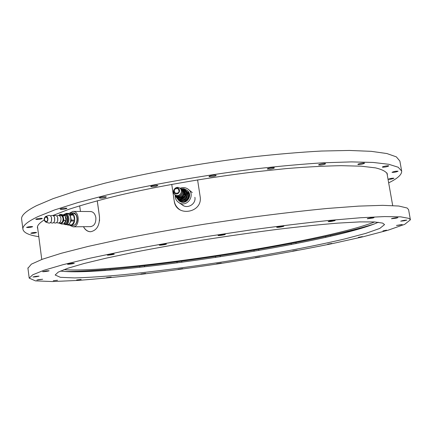 <?xml version="1.0" encoding="UTF-8"?>
<svg xmlns="http://www.w3.org/2000/svg" width="432" height="432" viewBox="0 0 432 432"><rect width="100%" height="100%" fill="white"/><g stroke="black" fill="none" stroke-linecap="round" stroke-linejoin="round"><path stroke-width="0.65" d="M80.455 211.453L79.688 205.794M97.249 200.767L99.457 216.68L99.538 220.811M90.65 231.73C87.696 231.622 85.309 229.943 83.484 226.703M90.175 211.54C93.15 211.561 95.045 213.602 95.861 217.652C96.039 223.241 94.154 226.233 90.207 226.627M99.457 216.68L99.484 216.68C99.749 225.434 96.79 230.45 90.612 231.736C87.626 231.703 85.239 230.029 83.457 226.703M180.144 209.914C176.845 207.77 174.863 204.746 174.199 200.837L171.747 184.351L174.193 200.831C175.937 217.588 203.207 213.025 200.113 196.42L197.597 179.885M64.557 271.496C133.477 271.571 308.302 244.76 374.458 223.916M97.276 200.761L99.484 216.68M382.649 223.101L384.561 224.591L379.777 228.436L365.834 233.361L344.644 238.966C311.353 246.823 266.452 255.15 220.703 262.224C185.798 267.484 153.247 271.658 123.044 274.741C104.134 276.485 88.009 277.538 74.677 277.916L60.356 277.312L55.156 274.995L58.217 272.128L67.738 268.277L83.986 263.525L106.801 258.017L135.513 251.991C157.216 247.801 180.446 243.686 205.2 239.641C230.224 235.748 254.556 232.286 278.203 229.257C300.796 226.562 320.803 224.505 338.224 223.096L359.672 221.902L374.501 221.945L382.649 223.101M378.302 222.253C334.087 242.579 108.238 277.214 60.41 271.058M166.072 243.988C162.988 244.156 160.72 244.539 159.268 245.128C159.122 245.581 166.617 244.485 166.428 244.08L166.072 243.988M408.974 218.387L410.4 219.796L404.681 224.365L388.141 230.18L363.285 236.725L332.381 243.605C297.783 250.657 260.582 257.272 220.784 263.45C194.611 267.365 169.042 270.869 144.083 273.958C119.81 276.761 97.659 278.921 77.62 280.438L52.402 281.551L35.419 280.87L29.203 278.127L32.751 274.795L43.826 270.313L62.824 264.746L89.645 258.277L123.541 251.17C149.224 246.229 176.693 241.385 205.951 236.639L249.728 230.099C278.478 226.179 304.992 222.955 329.26 220.417L360.655 217.739L384.637 216.572L400.707 216.848L408.974 218.387M27.934 268.25L31.379 264.157L42.379 259.243L61.295 253.276L88.031 246.445L121.835 239.058C147.447 233.971 174.863 229.036 204.066 224.251L247.774 217.75C276.491 213.91 302.983 210.816 327.245 208.467L358.652 206.118L382.66 205.34L398.779 206.032L407.117 208.003L408.586 209.66L410.389 219.721M364.446 227.394L360.909 228.296M355.822 229.559L330.539 235.37L330.685 236.234M112.838 268.974L110.068 269.233M105.073 269.676L80.066 271.528M113.314 254.011C110.225 254.281 108.216 254.637 107.293 255.08C107.141 255.506 114.491 254.47 114.313 254.092L113.314 254.011M72.49 263.261L67.5 264.206C67.349 264.595 74.461 263.617 74.293 263.266L72.49 263.261M46.516 270.869L42.633 271.652C42.487 272.003 49.286 271.08 49.129 270.767L46.516 270.869M35.77 276.35L32.929 276.971C34.981 276.988 37.033 276.707 39.085 276.134L35.77 276.35M38.804 279.596L36.86 280.055L42.665 279.261L38.804 279.596M53.287 280.719L57.532 280.282L53.287 280.719M76.648 279.968L81.14 279.45L76.648 279.968M74.763 271.404L74.817 271.804M106.531 277.641L111.159 277.052L106.531 277.641M140.902 274.007L145.589 273.364L140.902 274.007M178.087 269.32L182.768 268.628L178.087 269.32M216.648 263.795L221.281 263.066L216.648 263.795M255.296 257.634L259.848 256.878L255.296 257.634M292.766 251.03L297.184 250.252L292.766 251.03M327.667 244.199L331.895 243.405L327.667 244.199M358.376 237.384L362.34 236.596L358.376 237.384M382.946 230.92L386.554 230.143L382.946 230.92M399.087 225.207L402.224 224.478L396.457 225.45L399.087 225.207M404.276 220.768L406.82 220.109C404.741 220.169 402.705 220.514 400.712 221.152L404.276 220.768M396.101 218.187L397.953 217.636C398.066 217.285 391.3 218.435 391.505 218.732L396.101 218.187M372.908 218.025L374.036 217.62C374.155 217.226 367.065 218.425 367.281 218.759L372.908 218.025M334.654 220.703L335.146 220.46C335.275 220.034 327.931 221.249 328.153 221.616C329.459 221.74 331.625 221.438 334.654 220.703M283.754 226.287L283.835 226.201C283.97 225.752 276.469 226.951 276.685 227.345C278.624 227.443 280.978 227.086 283.754 226.287M225.25 234.349C224.932 233.987 217.858 235.111 218.074 235.489C217.939 235.948 225.477 234.792 225.277 234.387L225.25 234.349M374.026 224.089C307.427 244.874 134.341 271.42 65.021 271.528M374.609 221.951C321.975 242.503 119.761 273.515 63.828 269.665M185.182 191.921C186.413 195.788 185.031 198.094 181.024 198.844M179.939 198.688L178.524 198.013M185.182 192.046L185.144 196.209M184.961 196.533L183.335 198.126L181.17 198.758M179.766 198.585L177.914 197.521M177.962 188.66L178.124 188.762C179.869 191.997 178.907 193.45 175.241 193.12C173.399 189.972 174.307 188.482 177.962 188.66M178.168 188.303C181.445 190.145 178.378 195.442 175.133 193.536C171.86 191.689 174.928 186.408 178.168 188.303M179.469 187.925C183.919 190.426 179.75 197.608 175.349 195.026C170.91 192.521 175.068 185.355 179.469 187.925M185.107 191.16L185.128 196.436L180.635 199.071L175.667 196.166L180.608 199.071M180.257 188.519C185.177 191.257 179.561 198.947 175.457 195.086M180.635 199.071L180.139 198.725L184.648 196.079L185.128 196.436M175.662 195.253L175.651 196.144M185.177 191.198L180.079 188.357M185.139 196.409L184.658 196.058L184.707 190.852L185.188 191.225M180.986 189.081C185.884 191.803 180.295 199.449 176.213 195.615M181.715 189.632L181.942 189.778C186.143 192.445 181.58 199.336 177.476 196.522L176.963 196.133M38.794 236.671C28.696 235.143 23.398 232.6 22.896 229.025C22.588 225.704 27.589 221.573 37.897 216.637L54.637 209.925L77.63 202.651L106.391 195.097C149.024 184.923 203.294 175.3 254.324 169.015C279.347 166.169 302.422 164.084 323.557 162.772L351.292 161.897L373.162 162.448L388.795 164.29L398.196 167.233L401.668 171.067C401.927 174.56 397.597 178.492 388.665 182.855M21.67 219.494L21.6 218.943C21.254 215.336 26.212 210.919 36.466 205.697L53.136 198.634L76.054 191.047L104.733 183.227C147.253 172.757 201.415 163.031 252.385 156.892C277.382 154.132 300.445 152.177 321.575 151.033L349.31 150.449L371.212 151.335L386.888 153.544L396.338 156.859L399.875 161.06L401.641 170.937M36.418 232.427L36.585 232.524C34.684 233.226 32.756 233.469 30.802 233.248C32.135 232.659 34.009 232.384 36.418 232.427M32.659 226.654L32.665 226.687C30.656 227.453 28.615 227.702 26.541 227.437C28.415 226.697 30.451 226.438 32.659 226.654L32.665 226.687M42.217 218.608C39.744 219.413 37.611 219.645 35.813 219.31C35.624 218.749 42.406 217.917 42.277 218.516L42.217 218.608M66.523 208.651C63.628 209.417 61.506 209.606 60.151 209.212C59.94 208.591 67.036 207.7 66.906 208.364L66.523 208.651M105.3 197.527C102.265 198.196 100.283 198.326 99.344 197.915C99.122 197.235 106.45 196.268 106.326 196.992L105.3 197.527M155.866 186.359C153.02 186.894 151.308 186.959 150.719 186.565C150.476 185.846 157.945 184.788 157.831 185.555L155.866 186.359M213.052 176.494C210.681 176.861 209.331 176.866 209.007 176.526C208.748 175.797 216.254 174.647 216.151 175.424C216.022 175.775 214.99 176.132 213.052 176.494M270.113 169.15L267.268 169.047C266.998 168.345 274.439 167.114 274.352 167.875C274.055 168.34 272.641 168.766 270.113 169.15M320.35 165.11L318.605 164.943C318.335 164.284 325.615 163.01 325.539 163.733C324.983 164.306 323.255 164.765 320.35 165.11M358.733 164.581L357.847 164.408C357.583 163.809 364.613 162.54 364.538 163.199C363.652 163.863 361.719 164.327 358.733 164.581M382.703 167.222L382.379 167.092C382.131 166.558 388.838 165.326 388.768 165.92C387.509 166.666 385.49 167.098 382.703 167.222M392.072 172.368L392.024 172.314C393.957 171.445 395.977 171.072 398.077 171.207C396.436 172.006 394.432 172.395 392.072 172.368M388.282 179.242C390.28 178.454 392.186 178.119 393.989 178.249C392.153 179.042 390.247 179.388 388.276 179.28L388.282 179.242M52.839 215.514L68.904 209.288C82.404 204.865 98.572 200.329 117.401 195.68C156.935 186.408 206.545 177.725 252.99 172.071L286.184 168.599C306.898 166.919 325.253 165.947 341.248 165.677L361.217 166.19L375.521 167.881C382.293 169.528 386.23 171.607 387.337 174.112L387.31 175.208M37.795 229.009L37.4 227.659C37.238 225.488 39.496 222.928 44.188 219.985M387.153 173.432L387.094 173.977M37.633 227.772L37.406 227.254M69.919 225.401L73.121 226.822C79.985 227.048 79.85 210.967 72.992 211.388L69.622 213.106M74.223 225.11C78.964 223.501 77.841 212.49 72.981 212.857L72.106 212.992M73.386 212.884L72.835 212.998M177.908 198.936L179.55 200.626L180.484 200.885L185.76 199.481L186.462 198.79L187.974 193.509L187.742 192.559L183.983 188.698L182.115 188.692M175.657 195.496L175.797 196.754L176.683 197.667M185.053 189.988L185.069 190.004C190.917 193.784 184.55 203.407 178.772 199.519L178.335 199.222M184.199 188.865L186.408 189.875C193.115 194.26 185.798 205.319 179.129 200.88L176.348 197.327M186.883 190.253L186.943 190.296C193.622 194.665 186.332 205.681 179.69 201.258L179.183 200.912M179.55 200.626L181.283 201.431L186.532 200.032L187.229 199.346L188.735 194.092L188.503 193.153L187.742 192.559M188.503 193.153L183.983 188.698M181.283 201.431L180.484 200.885M186.532 200.032L185.76 199.481M187.229 199.346L186.462 198.79M188.735 194.092L187.974 193.509M180.938 188.676L182.898 188.843L184.637 189.664C190.501 193.455 184.113 203.11 178.319 199.211L176.029 196.42M181.726 189.124L182.666 189.286C191.711 192.078 181.602 204.984 176.742 196.846M187.202 190.49C193.552 195.043 186.219 205.621 179.728 201.28L179.615 201.215M187.358 190.62L187.753 190.939M175.181 194.918C174.944 198.272 176.213 200.858 178.983 202.678L179.134 202.765C187.364 207.9 196.052 194.465 187.974 189.097C185.485 187.412 182.833 187.148 180.014 188.303M182.957 205.308L183.676 205.772M178.994 200.794L179.901 201.415C186.759 205.67 193.714 194.254 186.764 190.15M194.891 197.311C196.279 204.239 186.991 209.488 181.953 204.644M63.504 215.098L64.454 214.871C65.918 214.99 66.895 216.054 67.376 218.063C67.662 221.243 66.712 223.09 64.525 223.592L63.968 223.528M47.633 218.603C47.79 220.39 47.266 221.422 46.062 221.702C43.913 220.104 43.902 218.473 46.024 216.81L47.633 218.603M47.887 218.5C48.028 220.898 47.277 222.075 45.652 222.026C43.681 220.212 43.664 218.371 45.603 216.497C46.721 216.275 47.482 216.94 47.887 218.5M45.603 216.497L48.568 215.503C49.82 215.195 50.787 215.833 51.462 217.426L51.494 221.011C50.846 222.62 49.891 223.29 48.632 223.015L48.562 222.993M51.575 217.76L51.565 220.79M59.071 215.438L59.74 214.461L61.808 214.472L65.113 215.708L66.037 220.46L63.612 223.997M59.74 214.461L63.034 215.681L63.968 220.466L61.576 224.014L63.65 223.997L61.56 224.019L58.979 223.036M50.49 215.941L51.619 215.53C52.904 215.185 53.892 215.833 54.578 217.474L54.605 220.952C53.951 222.615 52.974 223.29 51.683 222.982L51.608 222.955M63.034 215.681L65.102 215.692M63.045 215.703L65.113 215.708M63.968 220.466L66.037 220.46M63.963 220.493L66.031 220.487M54.686 217.82L54.68 220.725M53.584 215.946L54.686 215.541C55.993 215.195 56.986 215.854 57.667 217.528L57.694 220.892C57.04 222.583 56.063 223.274 54.751 222.961L54.68 222.939M57.775 217.879L57.764 220.655M56.651 215.951L58.358 215.438C59.632 215.536 60.48 216.464 60.901 218.219C61.144 220.995 60.318 222.604 58.423 223.042L57.726 222.917M66.658 224.624L68.099 225.099L68.72 224.824L71.161 221L71.302 220.088L70.211 215.114L69.736 214.483L66.215 213.37L65.486 213.829M65.351 213.824L67.144 213.835C71.917 213.532 72.014 224.786 67.235 224.618L67.171 224.618M68.72 224.824L72.047 224.791L71.426 225.067L68.099 225.099M72.047 224.791L74.488 220.99L71.161 221M74.488 220.99L74.628 220.077L71.302 220.088M74.628 220.077L73.537 215.125L70.211 215.114M73.537 215.125L73.062 214.499L69.736 214.483M73.062 214.499L69.541 213.386L66.215 213.37M68.958 213.386L70.475 212.981C76.016 212.63 76.129 225.655 70.583 225.461L69.034 225.088M70.551 212.981L72.787 212.998C78.322 212.647 78.435 225.634 72.889 225.439L72.814 225.439M63.04 214.925L65.281 213.824C70.06 213.521 70.151 224.802 65.372 224.629L63.569 224.003M63.218 214.996C69.023 210.6 70.022 226.708 63.763 223.825M72.9 212.998L72.938 212.998C76.977 214.353 78.116 217.723 76.356 223.112M183.676 191.581L184.415 193.288M181.462 189.41L182.331 189.783C188.158 193.072 180.414 201.523 176.672 195.961M182.234 190.004L182.434 190.156C186.619 192.812 182.077 199.681 177.984 196.873L177.476 196.522M65.205 216.167L66.301 218.268C66.56 220.477 65.966 221.962 64.514 222.723M65.259 216.443L66.118 218.29C66.377 220.244 65.885 221.659 64.649 222.523M59.686 215.438C61.436 214.812 62.656 215.719 63.337 218.155C63.472 221.897 62.257 223.522 59.702 223.036M58.406 215.438L60.442 215.444C61.711 215.546 62.559 216.47 62.98 218.219C63.229 220.99 62.402 222.593 60.507 223.031L58.423 223.042M37.492 226.692L41.769 259.47M386.91 172.94L392.688 205.562M29.203 278.127L27.891 267.916M80.023 271.193L80.098 271.744M105.062 269.627L105.181 270.481M110.068 269.217L110.192 270.103M139.687 266.323L139.828 267.322M144.504 265.793L144.65 266.803M176.963 261.824L177.12 262.883M181.667 261.203L181.823 262.262M215.492 256.381L215.66 257.456M220.147 255.674L220.315 256.748M253.989 250.204L254.156 251.262M258.66 249.399L258.827 250.457M291.173 243.486L291.341 244.501M295.925 242.563L296.087 243.572M325.647 236.434L325.804 237.346M355.774 229.284L355.882 229.91M360.844 227.934L360.936 228.458M22.896 229.025L21.6 218.943M91.044 211.545L73.084 211.388M91.071 226.616L73.121 226.822M179.129 200.88L179.69 201.258M178.319 199.211L178.772 199.519M192.278 192.564L188.552 189.567M183.573 205.718L178.983 202.678M64.525 223.592L65.027 223.587M64.503 214.871L64.951 214.871M45.652 222.026L48.632 223.015M50.506 222.561L51.683 222.982M53.6 222.545L54.751 222.961M56.668 222.534L57.796 222.944M70.583 225.461L72.889 225.439M65.372 224.629L67.235 224.618M73.013 212.998L73.931 213.003"/></g></svg>

